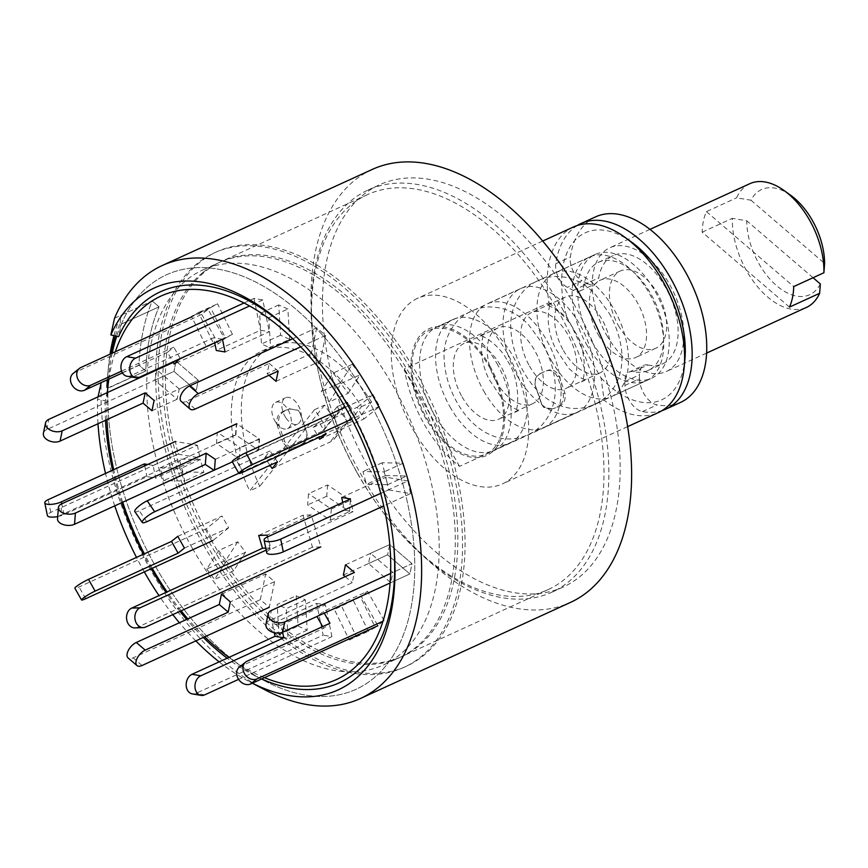 <?xml version="1.0" encoding="UTF-8"?>
<svg xmlns="http://www.w3.org/2000/svg" width="868" height="868" viewBox="0 0 868 868"><rect width="100%" height="100%" fill="white"/><g stroke="black" fill="none" stroke-linecap="round" stroke-linejoin="round"><path stroke-width="0.65" stroke-dasharray="4.34 3.25" d="M264.794 689.756A238.103 138.598 -114.6 0 1 151.097 570.71A238.103 138.598 -114.6 0 1 101.241 382.408L101.187 382.614M98.062 396.828L97.563 399.106L105.278 400.842L107.046 392.716M249.452 681.727L252.295 683.214A220.971 128.638 65.4 0 1 249.452 681.727A220.971 128.638 65.4 0 1 219.159 661.872M195.832 640.899A220.971 128.638 65.4 0 1 179.383 622.757M172.819 614.62A220.971 128.638 65.4 0 1 159.007 595.611M144.305 571.904A220.971 128.638 65.4 0 1 136.482 557.397M114.76 505.87A220.971 128.638 65.4 0 1 105.527 473.429M97.997 423.747A220.971 128.638 65.4 0 1 97.563 399.106M299.221 339.67A214.982 125.144 65.4 0 1 300.371 340.842A214.982 125.144 65.4 0 1 393.681 544.768A214.982 125.144 65.4 0 1 393.822 546.406M261.615 678.95A214.982 125.144 65.4 0 1 253.076 674.805A214.982 125.144 65.4 0 1 227.145 658.215M203.307 637.47A214.982 125.144 65.4 0 1 186.62 619.448M179.969 611.354A214.982 125.144 65.4 0 1 166.027 592.399M151.227 568.735A214.982 125.144 65.4 0 1 143.383 554.251M121.694 502.702A214.982 125.144 65.4 0 1 112.601 470.196M105.527 420.296A214.982 125.144 65.4 0 1 105.278 400.842M107.556 390.437L108.033 388.246A227.893 132.663 -114.6 0 0 155.817 566.902A227.893 132.663 -114.6 0 0 264.642 680.859A227.893 132.663 -114.6 0 0 356.13 689.257A227.893 132.663 -114.6 0 0 381.942 426.828A227.893 132.663 -114.6 0 0 166.482 274.798A227.893 132.663 -114.6 0 0 121.336 324.068L118.569 336.675M101.241 382.408L138.956 365.146A238.103 138.598 65.4 0 1 152.258 300.979L114.533 318.241M372.231 169.434A238.103 138.598 -114.6 0 0 361.088 474.622A238.103 138.598 -114.6 0 0 570.363 602.457M573.639 303.594A221.09 128.703 65.4 0 1 563.289 586.985A221.09 128.703 65.4 0 1 354.263 439.49A221.09 128.703 65.4 0 1 379.316 184.895A221.09 128.703 65.4 0 1 573.639 303.594M113.947 335.634A238.103 138.598 65.4 0 1 120.826 315.355L152.258 300.979L159.061 306.816L121.336 324.068A227.893 132.663 -114.6 0 0 116.724 336.252M107.762 388.007L145.759 370.983A227.893 132.663 65.4 0 1 159.061 306.816A227.893 132.663 -114.6 0 0 145.759 370.983L138.956 365.146L107.523 379.533A238.103 138.598 65.4 0 1 108.196 369.28A238.103 138.598 65.4 0 1 110.041 354.177M562.323 308.78A221.09 128.703 65.4 0 1 551.972 592.171A221.09 128.703 65.4 0 1 342.947 444.666A221.09 128.703 65.4 0 1 367.999 190.07A221.09 128.703 65.4 0 1 562.323 308.78M203.6 545.039A227.893 132.663 -114.6 0 0 403.913 667.394A227.893 132.663 -114.6 0 0 429.725 404.965A227.893 132.663 -114.6 0 0 214.266 252.935A227.893 132.663 -114.6 0 0 203.6 545.039M412.756 429.128A102.044 59.404 -114.6 0 0 502.442 483.91A102.044 59.404 -114.6 0 0 513.997 366.404A102.044 59.404 -114.6 0 0 417.53 298.332A102.044 59.404 -114.6 0 0 412.756 429.128M202.906 272.498A217.163 126.413 65.4 0 1 218.736 262.689A217.163 126.413 65.4 0 1 424.04 407.569A217.163 126.413 65.4 0 1 399.443 657.64A217.163 126.413 65.4 0 1 208.57 541.046A217.163 126.413 65.4 0 1 202.906 272.498M573.455 226.982A102.044 59.404 -114.6 0 0 548.967 302.704L404.358 368.867A102.044 59.404 -114.6 0 0 424.072 423.953A102.044 59.404 -114.6 0 0 459.519 466.355L604.128 400.191A102.044 59.404 -114.6 0 0 658.367 412.571M548.967 302.704L567.13 318.014L601.057 377.971L604.128 400.191M459.519 466.355L404.358 368.867M601.057 377.971A91.834 53.458 -114.6 0 0 684.939 358.701M631.578 242.096A91.834 53.458 -114.6 0 0 573.802 241.597A91.834 53.458 -114.6 0 0 567.13 318.014M591.965 341.656A68.029 39.602 -114.6 0 0 651.76 378.188A68.029 39.602 -114.6 0 0 659.463 299.851A68.029 39.602 -114.6 0 0 595.155 254.465A68.029 39.602 -114.6 0 0 591.965 341.656M489.997 366.209A69.624 40.525 65.4 0 1 494.348 449.96A69.624 40.525 65.4 0 1 426.969 420.524A69.624 40.525 65.4 0 1 423.725 331.967A69.624 40.525 65.4 0 1 437.928 326.65A69.624 40.525 65.4 0 1 489.997 366.209M357.247 473.017A217.163 126.413 -114.6 0 0 548.12 589.611A217.163 126.413 -114.6 0 0 572.717 339.54A217.163 126.413 -114.6 0 0 367.414 194.66A217.163 126.413 -114.6 0 0 357.247 473.017M552.699 408.893L543.52 407.287L541.252 403.468A217.163 126.413 65.4 0 0 535.469 386.64C534.015 380.325 535.686 375.92 540.504 373.424L546.829 370.679C551.907 368.65 555.976 370.43 559.035 376.007A218.855 127.401 65.4 0 1 564.916 393.106C565.947 399.508 564.016 403.956 559.111 406.43L552.699 408.893L559.111 406.43M540.504 373.424L545.158 371.298C550.203 369.258 554.272 371.027 557.365 376.625A217.163 126.413 -114.6 0 1 563.137 393.443C564.189 399.822 562.258 404.271 557.343 406.766M284.661 411.139C279.767 413.624 277.836 418.061 278.867 424.474A217.163 126.413 65.4 0 0 284.639 441.291C287.709 446.868 291.778 448.647 296.845 446.608L301.272 444.438C306.089 441.942 307.771 437.537 306.317 431.222A218.855 127.401 65.4 0 1 300.436 414.134L298.169 410.304L289.304 409.012L282.892 411.486L288.99 408.698L298.169 410.304M298.483 410.629L300.762 414.448A217.163 126.413 -114.6 0 0 306.534 431.277C307.988 437.613 306.306 442.018 301.5 444.481L295.174 447.226C290.129 449.277 286.06 447.497 282.968 441.91L284.639 441.291M541.252 403.468L543.835 407.613L553.014 409.219M563.137 393.443L564.916 393.106M559.035 376.007L557.365 376.625M540.731 373.479C535.925 375.942 534.243 380.347 535.697 386.694L535.469 386.64M541.567 403.783A218.855 127.401 -114.6 0 0 535.697 386.694M278.867 424.474L277.087 424.81C276.046 418.43 277.977 413.993 282.892 411.486M277.087 424.81A218.855 127.401 -114.6 0 0 282.968 441.91M577.328 225.485A102.044 59.404 -114.6 0 0 555.791 263.709A17.002 9.895 -114.6 0 0 567.379 287.351L573.238 290.379A17.002 9.895 -114.6 0 0 579.998 290.975A17.002 9.895 -114.6 0 0 584.153 284.574A59.523 34.655 65.4 0 1 598.692 262.201A59.523 34.655 65.4 0 1 654.96 301.901A59.523 34.655 65.4 0 1 648.222 370.452A59.523 34.655 65.4 0 1 633.423 371.667A17.002 9.895 -114.6 0 0 629.202 372.025A17.002 9.895 -114.6 0 0 624.83 381.573L624.906 385.435A20.409 11.881 -114.6 0 0 642.45 411.595A102.044 59.404 -114.6 0 0 662.034 410.618M595.589 216.859A102.044 59.404 -114.6 0 0 570.374 257.036A17.002 9.895 -114.6 0 0 581.961 280.679L567.379 287.351M624.906 385.435L639.499 378.763A20.409 11.881 -114.6 0 0 657.033 404.911A102.044 59.404 -114.6 0 0 680.501 402.437M639.499 378.763L639.412 374.9L624.83 381.573M633.423 371.667L648.016 364.994A17.002 9.895 -114.6 0 0 643.785 365.341A17.002 9.895 -114.6 0 0 639.412 374.9M648.016 364.994A59.523 34.655 -114.6 0 0 662.805 363.779A59.523 34.655 -114.6 0 0 669.553 295.228A59.523 34.655 -114.6 0 0 613.275 255.517A59.523 34.655 -114.6 0 0 598.736 277.901L584.153 284.574M573.238 290.379L587.82 283.706A17.002 9.895 -114.6 0 0 594.58 284.292A17.002 9.895 -114.6 0 0 598.736 277.901M587.82 283.706L581.961 280.679M258.675 450.34L259.543 439.11L236.747 423.747L235.879 434.976L258.675 450.34L214.483 470.033M215.307 459.346L259.543 439.11M235.879 434.976L60.868 515.06A10.199 5.718 4.4 0 0 57.527 518.88M179.253 388.994L156.978 369.876L154.851 380.141L177.126 399.258L179.253 388.994L198.338 380.26L196.211 390.524L198.338 380.26L176.063 361.142L198.338 380.26L154.103 400.506M151.976 410.77L177.126 399.258M156.978 369.876L176.063 361.142L173.936 371.406L176.063 361.142L173.231 362.433M154.851 380.141L173.936 371.406L196.211 390.524L173.936 371.406L46.709 429.617A10.199 6.499 11.7 0 0 43.4 433.284M264.436 677.658A210.891 122.768 65.4 0 1 230.074 658.237A210.891 122.768 65.4 0 1 228.924 657.401M204.707 636.83A210.891 122.768 65.4 0 1 187.835 618.884M181.13 610.822A210.891 122.768 65.4 0 1 167.09 591.911M152.226 568.28A210.891 122.768 65.4 0 1 144.348 553.795M122.703 502.236A210.891 122.768 65.4 0 1 113.708 469.686M106.959 419.645A210.891 122.768 65.4 0 1 107.372 392.564M108.88 379.099A210.891 122.768 65.4 0 1 115.314 351.768M112.211 353.189A227.893 132.663 -114.6 0 0 108.739 376.864A227.893 132.663 -114.6 0 0 108.033 388.246L145.759 370.983L138.956 365.146A238.103 138.598 -114.6 0 1 152.258 300.979L159.061 306.816L121.336 324.068L120.196 323.102A229.597 133.65 -114.6 0 0 115.39 335.959M110.768 353.851A229.597 133.65 -114.6 0 0 107.599 376.083A229.597 133.65 -114.6 0 0 107.306 379.815M107.523 379.533L106.905 387.269M120.196 323.102L120.826 315.355M121.336 324.068A227.893 132.663 65.4 0 1 166.482 274.798A227.893 132.663 65.4 0 1 366.795 397.153A227.893 132.663 65.4 0 1 356.13 689.257A227.893 132.663 65.4 0 1 241.141 666.233A227.893 132.663 65.4 0 1 155.817 566.902A227.893 132.663 65.4 0 1 108.033 388.246M206.117 543.889A227.893 132.663 -114.6 0 0 406.419 666.244A227.893 132.663 -114.6 0 0 432.242 403.815A227.893 132.663 -114.6 0 0 216.783 251.785A227.893 132.663 -114.6 0 0 206.117 543.889M211.087 539.896A217.163 126.413 -114.6 0 0 401.96 656.49A217.163 126.413 -114.6 0 0 426.557 406.419A217.163 126.413 -114.6 0 0 221.253 261.539A217.163 126.413 -114.6 0 0 211.087 539.896M192.446 548.424A217.163 126.413 -114.6 0 0 383.32 665.018A217.163 126.413 -114.6 0 0 407.917 414.947A217.163 126.413 -114.6 0 0 202.613 270.067A217.163 126.413 -114.6 0 0 192.446 548.424M237.756 541.806L225.81 560.305L233.633 570.753L245.568 552.254L237.756 541.806L218.671 550.54L206.725 569.039L225.81 560.305M296.238 595.741L298.06 626.067L307.196 630.168L305.373 599.842L296.238 595.741L277.152 604.475L278.975 634.801L288.1 638.902L286.277 608.577L277.152 604.475M353.471 600.721L368.368 631.275L375.323 627.466L360.426 596.913L334.386 609.455L349.272 640.009L356.238 636.201L341.341 605.636L334.386 609.455M368.509 563.56L387.595 554.826L409.87 573.943L411.996 563.679L389.721 544.551L387.595 554.826L389.721 544.551L370.636 553.285L368.509 563.56L390.784 582.678L392.911 572.413L370.636 553.285M385.576 475.588L406.723 475.968L403.208 463.165L382.061 462.785L385.576 475.588L366.48 484.322L387.627 484.702L384.112 471.899L362.965 471.519L366.48 484.322M348.176 393.28L360.122 374.781L352.31 364.332L340.364 382.831L348.176 393.28L329.091 402.014L341.037 383.504L333.214 373.066L321.279 391.566L329.091 402.014M289.695 339.334L287.872 309.019L278.747 304.918L280.57 335.232L289.695 339.334L270.61 348.068L268.787 317.753L259.651 313.652L261.474 343.967L270.61 348.068M232.461 334.364L217.575 303.811L210.609 307.619L225.506 338.173L232.461 334.364L213.376 343.099L198.479 312.534L191.524 316.353L206.421 346.907L213.376 343.099M200.367 459.498L179.209 459.118L182.736 471.91L203.882 472.3L200.367 459.498L181.271 468.232L160.124 467.841L163.64 480.644L184.786 481.035L181.271 468.232M327.594 484.973L326.737 496.203L349.533 511.567L350.401 500.337L327.594 484.973L308.509 493.708L307.641 504.937L330.448 520.301L331.305 509.071L308.509 493.708M258.339 450.112L259.207 438.882L236.4 423.519L235.543 434.749L258.339 450.112L239.253 458.846L240.111 447.617L217.315 432.253L216.447 443.483L239.253 458.846M216.447 443.483L235.543 434.749M217.315 432.253L236.4 423.519M259.207 438.882L240.111 447.617M331.305 509.071L350.401 500.337M330.448 520.301L349.533 511.567M326.737 496.203L307.641 504.937M182.736 471.91L163.64 480.644M203.882 472.3L184.786 481.035M160.124 467.841L179.209 459.118M210.609 307.619L191.524 316.353M225.506 338.173L206.421 346.907M198.479 312.534L217.575 303.811M278.747 304.918L259.651 313.652M280.57 335.232L261.474 343.967M268.787 317.753L287.872 309.019M352.31 364.332L333.214 373.066M340.364 382.831L321.279 391.566M341.037 383.504L360.122 374.781M403.208 463.165L384.112 471.899M382.061 462.785L362.965 471.519M387.627 484.702L406.723 475.968M390.784 582.678L409.87 573.943L411.996 563.679L392.911 572.413M375.323 627.466L356.238 636.201M360.426 596.913L341.341 605.636M349.272 640.009L368.368 631.275M307.196 630.168L288.1 638.902M305.373 599.842L286.277 608.577M278.975 634.801L298.06 626.067M245.568 552.254L226.483 560.988L218.671 550.54M206.725 569.039L214.537 579.488L226.483 560.988M233.633 570.753L214.537 579.488M197.362 445.175L199.976 457.892L155.741 478.138L153.126 465.422L197.362 445.175L175.412 441.454L178.027 454.17L50.8 512.38A10.199 3.06 -11.6 0 0 47.382 515.549M153.126 465.422L147.69 464.488M57.711 516.547A10.199 3.06 -11.6 0 0 63.972 514.615L146.963 476.64L155.741 478.138M144.739 465.845L146.963 476.64M178.027 454.17L199.976 457.892M177.766 536.326L222.002 516.08L228.653 527.842L184.417 548.077M228.653 527.842L212.91 540.514L206.258 528.753L222.002 516.08M206.258 528.753L79.031 586.963A10.199 1.215 -29.5 0 1 74.876 588.189M221.427 594.222L265.662 573.987L274.57 581.636L230.335 601.871M274.57 581.636L269.254 607.307L260.335 599.658L265.662 573.987M260.335 599.658L133.108 657.868A10.199 5.154 -49.4 0 1 128.063 657.911M316.636 603.369L325.413 604.855L281.178 625.09L272.389 623.604L316.636 603.369L323.156 635.159L195.929 693.369A10.199 7.714 -80.4 0 1 192.262 693.89M272.389 623.604L274.266 632.707M238.591 679.351L331.945 636.645L323.156 635.159M331.945 636.645L325.413 604.855M282.621 632.164L281.178 625.09M317.026 616.595L361.262 596.349L367.555 591.282L323.319 611.528L317.504 616.204M382.983 621.228L377.895 625.741L361.262 596.349M239.275 667.188A10.199 8.213 -128.8 0 1 240.686 666.32L323.677 628.345L329.97 623.278M322.69 626.609L323.677 628.345M384.188 620.674L367.555 591.282M324.231 613.134L323.319 611.528M343.359 575.061L387.595 554.826L409.87 573.943L390.09 582.992M345.486 564.797L389.721 544.551L411.996 563.679L390.6 573.466M265.966 624.352A10.199 6.499 -168.3 0 1 269.275 620.685L352.267 582.71L354.394 572.446M345.204 576.645L352.267 582.71M342.751 502.464L344.336 510.145L388.571 489.91L385.956 477.194L341.721 497.429M380.705 493.36L407.906 480.915L410.521 493.632L388.571 489.91M410.521 493.632L383.754 505.881M266.715 552.786A10.199 3.06 168.4 0 1 270.122 549.607L353.113 511.643L350.498 498.926M344.336 510.145L353.113 511.643M407.906 480.915L385.956 477.194M319.695 439.241L363.931 418.994L357.28 407.244L313.044 427.479L318.708 437.505M345.236 407.287L373.023 394.571L379.674 406.332L363.931 418.994M379.674 406.332L351.735 419.114M232.19 461.613A10.199 1.215 150.5 0 0 236.346 460.387L319.337 422.412L313.044 427.479M325.988 434.174L319.337 422.412M373.023 394.571L357.28 407.244M276.035 381.334L320.27 361.099L311.362 353.45L267.127 373.685L268.971 375.28M292.755 338.726L316.69 327.779L325.598 335.428L320.27 361.099M325.598 335.428L300.729 346.809M181.217 401.439A10.199 5.154 130.6 0 0 186.262 401.396L269.254 363.421L267.127 373.685M278.161 371.07L269.254 363.421M316.69 327.779L311.362 353.45M225.072 351.963L269.308 331.717L260.519 330.231L216.284 350.466M244.071 302.975L253.998 298.44L262.776 299.927L269.308 331.717M262.776 299.927L249.626 305.948M127.01 376.245A10.199 7.714 99.6 0 0 130.677 375.725L213.68 337.75L214.711 342.784M222.458 339.247L213.68 337.75M253.998 298.44L260.519 330.231M180.436 358.972L224.671 338.737L218.378 343.804L174.142 364.039M73.107 373.49A10.199 8.213 51.2 0 1 74.518 372.622L201.745 314.4L208.038 309.334L224.671 338.737M208.038 309.334L191.741 316.798M121.585 371.103L173.784 347.211L167.491 352.278L172.927 361.902M180.208 358.571L173.784 347.211M122.421 372.904L167.491 352.278M201.745 314.4L218.378 343.804M311.276 514.919L302.943 515.212L312.469 547.209L320.791 546.916L311.276 514.919L267.04 535.155M258.707 535.447L302.943 515.212M266.161 550.106L270.849 547.958L267.55 536.88M312.469 547.209L137.448 627.293A10.199 8.062 -92 0 1 134.952 627.889M265.76 548.131L270.849 547.958M272.183 468.546L330.024 442.083A20.409 15.917 38.6 0 0 334.777 438.405A20.409 15.917 38.6 0 0 333.92 418.767L324.589 405.096L314.531 409.696L323.862 423.367A6.803 5.306 -141.4 0 1 324.144 429.92A6.803 5.306 -141.4 0 1 322.56 431.136L264.718 457.61L269.981 465.324M314.531 409.696L249.702 490.919A119.046 69.299 65.4 0 1 261.876 351.008A119.046 69.299 65.4 0 1 361.533 406.604L348.361 423.107L337.131 406.734L347.189 402.134A20.409 15.917 -141.4 0 1 348.057 421.761A20.409 15.917 -141.4 0 1 343.294 425.439L238.776 473.266M275.905 422.575A14.452 8.42 -114.6 0 0 287.568 428.651A14.452 8.42 -114.6 0 0 289.196 412.007A14.452 8.42 -114.6 0 0 275.536 402.361A14.452 8.42 -114.6 0 0 275.905 422.575M322.56 431.136L335.84 414.503A6.803 5.306 38.6 0 0 337.424 413.276A6.803 5.306 38.6 0 0 337.131 406.734L323.862 423.367M337.164 406.701L347.222 402.101L333.92 418.767M348.361 423.107L358.419 418.506L347.222 402.101M361.533 406.604L371.591 401.993L358.419 418.506M371.591 401.993A119.046 69.299 -114.6 0 0 271.934 346.408A119.046 69.299 -114.6 0 0 259.76 486.319L249.702 490.919M324.589 405.096L259.76 486.319M285.963 417.975A14.452 8.42 -114.6 0 0 297.626 424.051A14.452 8.42 -114.6 0 0 299.265 407.407A14.452 8.42 -114.6 0 0 285.594 397.761A14.452 8.42 -114.6 0 0 285.963 417.975M134.8 511.556A10.199 2.344 145.7 0 0 139.249 510.796L270.024 450.948L264.718 457.61M335.84 414.503L232.331 461.863M277.489 461.895L270.024 450.948M820.347 283.966A57.82 33.657 65.4 0 1 776.621 285.735A57.82 33.657 65.4 0 1 746.74 220.776L732.342 218.345A68.029 39.602 -114.6 0 0 746.632 270.892A68.029 39.602 -114.6 0 0 806.426 307.413M813.066 277.717L746.74 220.776M489.259 366.795A68.029 39.602 65.4 0 1 486.069 453.997A68.029 39.602 65.4 0 1 426.275 417.475A68.029 39.602 65.4 0 1 429.465 330.274A68.029 39.602 65.4 0 1 489.259 366.795M449.874 406.68A68.029 39.602 -114.6 0 0 509.668 443.201A68.029 39.602 -114.6 0 0 517.371 364.864A68.029 39.602 -114.6 0 0 453.053 319.478A68.029 39.602 -114.6 0 0 449.874 406.68M462.069 396.86A41.664 24.261 -114.6 0 0 498.699 419.233A41.664 24.261 -114.6 0 0 503.418 371.244A41.664 24.261 -114.6 0 0 464.022 343.446A41.664 24.261 -114.6 0 0 462.069 396.86M496.029 381.323A41.664 24.261 -114.6 0 0 532.648 403.696A41.664 24.261 -114.6 0 0 537.368 355.717A41.664 24.261 -114.6 0 0 497.972 327.92A41.664 24.261 -114.6 0 0 496.029 381.323M483.823 391.142A68.029 39.602 -114.6 0 0 543.618 427.664A68.029 39.602 -114.6 0 0 551.321 349.327A68.029 39.602 -114.6 0 0 487.013 303.941A68.029 39.602 -114.6 0 0 483.823 391.142M517.274 375.833A68.029 39.602 -114.6 0 0 577.068 412.365A68.029 39.602 -114.6 0 0 584.772 334.028A68.029 39.602 -114.6 0 0 520.453 288.643A68.029 39.602 -114.6 0 0 517.274 375.833M529.469 366.014A41.664 24.261 -114.6 0 0 566.099 388.387A41.664 24.261 -114.6 0 0 570.818 340.408A41.664 24.261 -114.6 0 0 531.422 312.61A41.664 24.261 -114.6 0 0 529.469 366.014M563.43 350.488A41.664 24.261 -114.6 0 0 600.048 372.849A41.664 24.261 -114.6 0 0 604.768 324.871A41.664 24.261 -114.6 0 0 565.372 297.073A41.664 24.261 -114.6 0 0 563.43 350.488M551.223 360.307A68.029 39.602 -114.6 0 0 611.018 396.828A68.029 39.602 -114.6 0 0 618.721 318.491A68.029 39.602 -114.6 0 0 554.413 273.105A68.029 39.602 -114.6 0 0 551.223 360.307M586.432 344.195A68.029 39.602 -114.6 0 0 646.226 380.716A68.029 39.602 -114.6 0 0 653.93 302.379A68.029 39.602 -114.6 0 0 589.622 256.993A68.029 39.602 -114.6 0 0 586.432 344.195M598.236 334.69A42.521 24.749 -114.6 0 0 635.615 357.518A42.521 24.749 -114.6 0 0 640.432 308.552A42.521 24.749 -114.6 0 0 600.233 280.19A42.521 24.749 -114.6 0 0 598.236 334.69M618.363 325.489A42.521 24.749 -114.6 0 0 655.731 348.307A42.521 24.749 -114.6 0 0 660.548 299.351A42.521 24.749 -114.6 0 0 620.349 270.99A42.521 24.749 -114.6 0 0 618.363 325.489M606.548 334.983A68.029 39.602 -114.6 0 0 666.342 371.504A68.029 39.602 -114.6 0 0 674.056 293.167A68.029 39.602 -114.6 0 0 609.737 247.792A68.029 39.602 -114.6 0 0 606.548 334.983M749.822 183.691A68.029 39.602 -114.6 0 0 736.606 197.817L750.994 200.237A57.82 33.657 65.4 0 1 790.781 195.365M789.468 307.098L702.169 232.157A68.029 39.602 65.4 0 1 706.422 211.618L736.606 197.817M702.169 232.157L732.342 218.345M750.994 200.237L824.6 263.427M706.422 211.618L793.721 286.57M496.854 363.323A68.029 39.602 65.4 0 1 493.675 450.514A68.029 39.602 65.4 0 1 433.881 413.993A68.029 39.602 65.4 0 1 437.071 326.791A68.029 39.602 65.4 0 1 496.854 363.323M555.791 263.709L570.374 257.036M642.45 411.595L657.033 404.911M63.972 514.615L61.747 503.82L60.868 515.06M46.709 429.617L48.836 419.352M50.8 512.38L48.185 499.664M85.682 598.725L79.031 586.963M142.016 665.517L133.108 657.868M204.707 694.856L195.929 693.369M240.686 666.32L246.979 661.253M269.275 620.685L271.402 610.421M270.122 549.607L267.507 536.891M242.997 472.149L236.346 460.387M195.17 409.045L186.262 401.396M139.466 377.222L130.677 375.725M74.518 372.622L80.811 367.555M137.448 627.293L145.781 627M343.294 425.439L330.024 442.083M146.714 521.733L139.249 510.796M300.371 340.842L298.06 338.466M393.681 544.768L393.974 548.066M253.076 674.805L264.642 680.859M551.972 592.171L563.289 586.985M367.999 190.07L379.316 184.895M214.266 252.935L216.783 251.785M403.913 667.394L406.419 666.244M542.717 241.044L417.53 298.332M627.629 426.633L502.442 483.91M494.348 449.96L651.76 378.188M595.155 254.465L437.928 326.65M367.414 194.66L218.736 262.689M548.12 589.611L399.443 657.64M629.202 372.025L643.785 365.341M648.222 370.452L662.805 363.779M598.692 262.201L613.275 255.517M579.998 290.975L594.58 284.292M609.184 313.207C621.868 335.905 630.494 370.408 608.251 394.897C597.325 405.139 584.717 409.587 570.395 408.242C544.627 404.249 528.33 382.842 519.693 364.148C514.974 353.884 512.131 343.511 511.144 333.03C509.212 316.516 513.552 302.27 524.185 290.292C532.551 282.024 542.598 277.402 554.327 276.447C570.482 276.187 584.207 282.252 595.491 294.653L609.184 313.207M574.323 330.827C587.289 349.044 585.336 381.345 581.376 381.866L586.388 379.576C584.403 380.531 578.62 376.886 569.061 368.629L555.694 348.849C542.934 323.536 550.149 300.729 551.364 303.019L546.341 305.319C547.176 303.561 566.055 313.619 574.323 330.827M542.533 343.695C555.216 366.394 563.842 400.897 541.599 425.396C530.684 435.638 518.066 440.087 503.755 438.741C477.986 434.749 461.689 413.331 453.042 394.636C448.333 384.383 445.479 374.01 444.492 363.518C442.561 347.005 446.911 332.759 457.544 320.791C465.91 312.513 475.957 307.901 487.686 306.936C503.841 306.675 517.556 312.751 528.851 325.153L542.533 343.695M507.682 361.327C520.648 379.533 518.695 411.844 514.724 412.365L519.748 410.065C517.751 411.02 511.979 407.374 502.42 399.128L489.042 379.338C476.293 354.036 483.498 331.229 484.713 333.518L479.7 335.808C480.536 334.05 499.404 344.119 507.682 361.327M107.599 376.083L108.196 369.28M230.074 658.237L241.141 666.233M108.533 379.262L108.739 376.864M221.253 261.539L202.613 270.067M401.96 656.49L383.32 665.018M324.144 429.92L337.424 413.276M261.876 351.008L271.934 346.408M287.568 428.651L297.626 424.051M275.536 402.361L285.594 397.761M334.777 438.405L348.057 421.761M453.053 319.478L429.465 330.274M509.668 443.201L486.069 453.997M497.972 327.92L464.022 343.446M532.648 403.696L498.699 419.233M520.453 288.643L487.013 303.941M577.068 412.365L543.618 427.664M565.372 297.073L531.422 312.61M600.048 372.849L566.099 388.387M589.622 256.993L554.413 273.105M646.226 380.716L611.018 396.828M620.349 270.99L600.233 280.19M655.731 348.307L635.615 357.518M650.002 229.369L609.737 247.792M706.606 353.092L666.342 371.504"/><path stroke-width="1.3" d="M101.187 382.614L98.062 396.828M264.794 689.756A238.103 138.598 -114.6 0 0 360.372 698.534A238.103 138.598 -114.6 0 0 387.345 424.354A238.103 138.598 -114.6 0 0 162.24 265.521A238.103 138.598 -114.6 0 0 114.533 318.241L110.854 334.939A220.971 128.638 65.4 0 1 298.06 338.466A220.971 128.638 65.4 0 1 393.974 548.066A220.971 128.638 65.4 0 1 252.328 683.203L264.794 689.756M219.159 661.872A220.971 128.638 65.4 0 1 195.832 640.899M179.383 622.757A220.971 128.638 65.4 0 1 172.819 614.62M159.007 595.611A220.971 128.638 65.4 0 1 144.305 571.904M136.482 557.397A220.971 128.638 65.4 0 1 114.76 505.87M105.527 473.429A220.971 128.638 65.4 0 1 97.997 423.747M110.854 334.939L118.569 336.675A214.982 125.144 65.4 0 1 299.221 339.67M393.822 546.406A214.982 125.144 65.4 0 1 261.615 678.95M227.145 658.215A214.982 125.144 65.4 0 1 203.307 637.47M186.62 619.448A214.982 125.144 65.4 0 1 179.969 611.354M166.027 592.399A214.982 125.144 65.4 0 1 151.227 568.735M143.383 554.251A214.982 125.144 65.4 0 1 121.694 502.702M112.601 470.196A214.982 125.144 65.4 0 1 105.527 420.296M107.046 392.716L107.556 390.437M360.372 698.534L570.363 602.457A238.103 138.598 -114.6 0 0 597.336 328.278A238.103 138.598 -114.6 0 0 372.231 169.434L162.24 265.521M627.629 426.633L658.367 412.571A102.044 59.404 -114.6 0 0 684.223 366.86A102.044 59.404 -114.6 0 0 624.938 237.3A102.044 59.404 -114.6 0 0 573.455 226.982L542.717 241.044M684.223 366.86L684.939 358.701A91.834 53.458 -114.6 0 0 631.578 242.096L624.938 237.3M662.034 410.618A102.044 59.404 -114.6 0 0 665.908 409.11A102.044 59.404 -114.6 0 0 677.474 291.605A102.044 59.404 -114.6 0 0 580.996 223.532A102.044 59.404 -114.6 0 0 577.328 225.485M665.908 409.11L680.501 402.437A102.044 59.404 -114.6 0 0 692.056 284.932A102.044 59.404 -114.6 0 0 595.589 216.859L580.996 223.532M214.483 470.033L215.307 459.346L206.183 453.204L205.325 464.434L213.973 470.261M236.747 423.747L61.736 503.82A10.199 5.718 4.4 0 0 58.395 507.65L57.527 518.88A10.199 5.718 4.4 0 0 63.375 524.63A10.199 5.718 4.4 0 0 74.54 524.272L205.325 464.434M58.395 507.65A10.199 5.718 4.4 0 0 64.243 513.389A10.199 5.718 4.4 0 0 75.407 513.042L206.183 453.204M151.976 410.77L154.103 400.506L145.195 392.857L143.068 403.121L151.976 410.77M173.231 362.433L48.836 419.352A10.199 6.499 11.7 0 0 45.527 423.02A10.199 6.499 11.7 0 0 50.789 430.333A10.199 6.499 11.7 0 0 62.203 430.832L145.195 392.857M45.527 423.02L43.4 433.284A10.199 6.499 11.7 0 0 48.662 440.597A10.199 6.499 11.7 0 0 60.076 441.096L143.068 403.121M115.314 351.768A210.891 122.768 65.4 0 1 346.343 409.24A210.891 122.768 65.4 0 1 383.352 620.045A210.891 122.768 65.4 0 1 264.436 677.658M228.924 657.401A210.891 122.768 65.4 0 1 204.707 636.83M187.835 618.884A210.891 122.768 65.4 0 1 181.13 610.822M167.09 591.911A210.891 122.768 65.4 0 1 152.226 568.28M144.348 553.795A210.891 122.768 65.4 0 1 122.703 502.236M113.708 469.686A210.891 122.768 65.4 0 1 106.959 419.645M107.372 392.564A210.891 122.768 65.4 0 1 107.545 390.459A210.891 122.768 65.4 0 1 108.88 379.099M107.306 379.815A229.597 133.65 -114.6 0 0 106.905 387.269L107.762 388.007M116.724 336.252A227.893 132.663 -114.6 0 0 112.211 353.189M115.39 335.959A229.597 133.65 -114.6 0 0 110.768 353.851M110.041 354.177A238.103 138.598 65.4 0 1 113.947 335.634M175.412 441.454L48.185 499.664A10.199 3.06 -11.6 0 0 44.778 502.832A10.199 3.06 -11.6 0 0 50.908 504.373A10.199 3.06 -11.6 0 0 61.357 501.899L144.348 463.924L144.739 465.845M147.69 464.488L144.348 463.924M44.778 502.832L47.382 515.549A10.199 3.06 -11.6 0 0 57.711 516.547M184.417 548.077L177.766 536.326L171.473 541.393L178.124 553.155L184.417 548.077M212.91 540.514L85.682 598.725A10.199 1.215 -29.5 0 1 81.527 599.951L74.876 588.189A10.199 1.215 -29.5 0 1 79.183 584.511A10.199 1.215 -29.5 0 1 88.482 579.368L171.473 541.393M81.527 599.951A10.199 1.215 -29.5 0 1 85.834 596.273A10.199 1.215 -29.5 0 1 95.133 591.119L178.124 553.155M230.335 601.871L221.427 594.222L219.289 604.497L228.208 612.146L230.335 601.871M269.254 607.307L142.016 665.517A10.199 5.154 -49.4 0 1 136.97 665.561L128.063 657.911A10.199 5.154 -49.4 0 1 128.442 650.219A10.199 5.154 -49.4 0 1 136.298 642.472L219.289 604.497M136.97 665.561A10.199 5.154 -49.4 0 1 137.361 657.868A10.199 5.154 -49.4 0 1 145.216 650.121L228.208 612.146M238.591 679.351L204.707 694.856A10.199 7.714 -80.4 0 1 201.04 695.387L192.262 693.89A10.199 7.714 -80.4 0 1 186.175 684.95A10.199 7.714 -80.4 0 1 192.012 674.295L275.004 636.32L283.782 637.806L282.621 632.164A10.199 6.499 -168.3 0 1 271.228 631.665A10.199 6.499 -168.3 0 1 265.966 624.352L268.093 614.088A10.199 6.499 -168.3 0 1 271.402 610.421L354.394 572.446L345.486 564.797L343.359 575.061L345.204 576.645M274.266 632.707L275.004 636.32M201.04 695.387A10.199 7.714 -80.4 0 1 194.964 686.436A10.199 7.714 -80.4 0 1 200.79 675.781L283.782 637.806M317.504 616.204L317.026 616.595L322.69 626.609M377.895 625.741L250.668 683.962A10.199 8.213 -128.8 0 1 238.667 679.46A10.199 8.213 -128.8 0 1 239.275 667.188L245.579 662.121A10.199 8.213 -128.8 0 1 246.979 661.253L329.97 623.278L324.231 613.134M382.983 621.228L256.961 678.895A10.199 8.213 -128.8 0 1 244.971 674.393A10.199 8.213 -128.8 0 1 245.579 662.121M390.09 582.992L282.642 632.164L284.769 621.889A10.199 6.499 -168.3 0 1 273.355 621.39A10.199 6.499 -168.3 0 1 268.093 614.088M390.6 573.466L284.769 621.889M380.705 493.36L280.679 539.136A10.199 3.06 168.4 0 1 270.23 541.599A10.199 3.06 168.4 0 1 264.1 540.07A10.199 3.06 168.4 0 1 267.507 536.891L350.498 498.926L341.721 497.429L342.751 502.464M383.754 505.881L283.293 551.853A10.199 3.06 168.4 0 1 272.845 554.316A10.199 3.06 168.4 0 1 266.715 552.786L264.1 540.07M318.708 437.505L319.695 439.241L325.988 434.174L242.997 472.149A10.199 1.215 150.5 0 1 238.841 473.375A10.199 1.215 150.5 0 1 243.148 469.696A10.199 1.215 150.5 0 1 252.447 464.543L351.735 419.114M345.236 407.287L245.796 452.792A10.199 1.215 150.5 0 0 236.497 457.935A10.199 1.215 150.5 0 0 232.19 461.613L238.841 473.375M268.971 375.28L276.035 381.334L278.161 371.07L195.17 409.045A10.199 5.154 130.6 0 1 190.125 409.088A10.199 5.154 130.6 0 1 190.515 401.396A10.199 5.154 130.6 0 1 198.371 393.649L300.729 346.809M292.755 338.726L189.452 386A10.199 5.154 130.6 0 0 181.596 393.746A10.199 5.154 130.6 0 0 181.217 401.439L190.125 409.088M214.711 342.784L216.284 350.466L225.072 351.963L222.458 339.247L139.466 377.222A10.199 7.714 99.6 0 1 135.799 377.743A10.199 7.714 99.6 0 1 129.712 368.791A10.199 7.714 99.6 0 1 135.549 358.148L249.626 305.948M244.071 302.975L126.761 356.65A10.199 7.714 99.6 0 0 120.934 367.305A10.199 7.714 99.6 0 0 127.01 376.245L135.799 377.743M172.927 361.902L174.142 364.039L180.208 358.571M191.741 316.798L80.811 367.555A10.199 8.213 51.2 0 0 79.4 368.423A10.199 8.213 51.2 0 0 78.793 380.694A10.199 8.213 51.2 0 0 90.793 385.186L121.585 371.103M79.4 368.423L73.107 373.49A10.199 8.213 51.2 0 0 72.5 385.761A10.199 8.213 51.2 0 0 84.489 390.253L122.421 372.904M267.55 536.88L267.04 535.155L258.707 535.447L262.516 548.25L265.76 548.131M320.791 546.916L145.781 627A10.199 8.062 -92 0 1 143.285 627.597A10.199 8.062 -92 0 1 135.028 619.285A10.199 8.062 -92 0 1 140.073 607.795L266.161 550.106M143.285 627.597L134.952 627.889A10.199 8.062 -92 0 1 126.695 619.578A10.199 8.062 -92 0 1 131.741 608.088L262.516 548.25M269.981 465.324L272.183 468.546L277.489 461.895L146.714 521.733A10.199 2.344 145.7 0 1 142.265 522.493A10.199 2.344 145.7 0 1 145.737 517.588A10.199 2.344 145.7 0 1 154.678 511.751L147.213 500.814A10.199 2.344 145.7 0 0 138.272 506.652A10.199 2.344 145.7 0 0 134.8 511.556L142.265 522.493M232.331 461.863L147.213 500.814M238.776 473.266L154.678 511.751M706.606 353.092L806.426 307.413A68.029 39.602 -114.6 0 0 819.642 293.297L820.347 283.966L813.066 277.717M823.906 272.758A68.029 39.602 -114.6 0 0 784.14 190.569L790.781 195.365A57.82 33.657 65.4 0 1 824.6 263.427L823.906 272.758L793.721 286.57A68.029 39.602 65.4 0 1 789.468 307.098L819.642 293.297M784.14 190.569A68.029 39.602 -114.6 0 0 749.822 183.691L650.002 229.369M75.407 513.042L74.54 524.272M62.203 430.832L60.076 441.096M61.357 501.899L61.747 503.82M88.482 579.368L95.133 591.119M136.298 642.472L145.216 650.121M192.012 674.295L200.79 675.781M256.961 678.895L250.668 683.962M280.679 539.136L283.293 551.853M245.796 452.792L252.447 464.543M189.452 386L198.371 393.649M126.761 356.65L135.549 358.148M90.793 385.186L84.489 390.253M131.741 608.088L140.073 607.795M107.545 390.459L108.533 379.262"/></g></svg>
